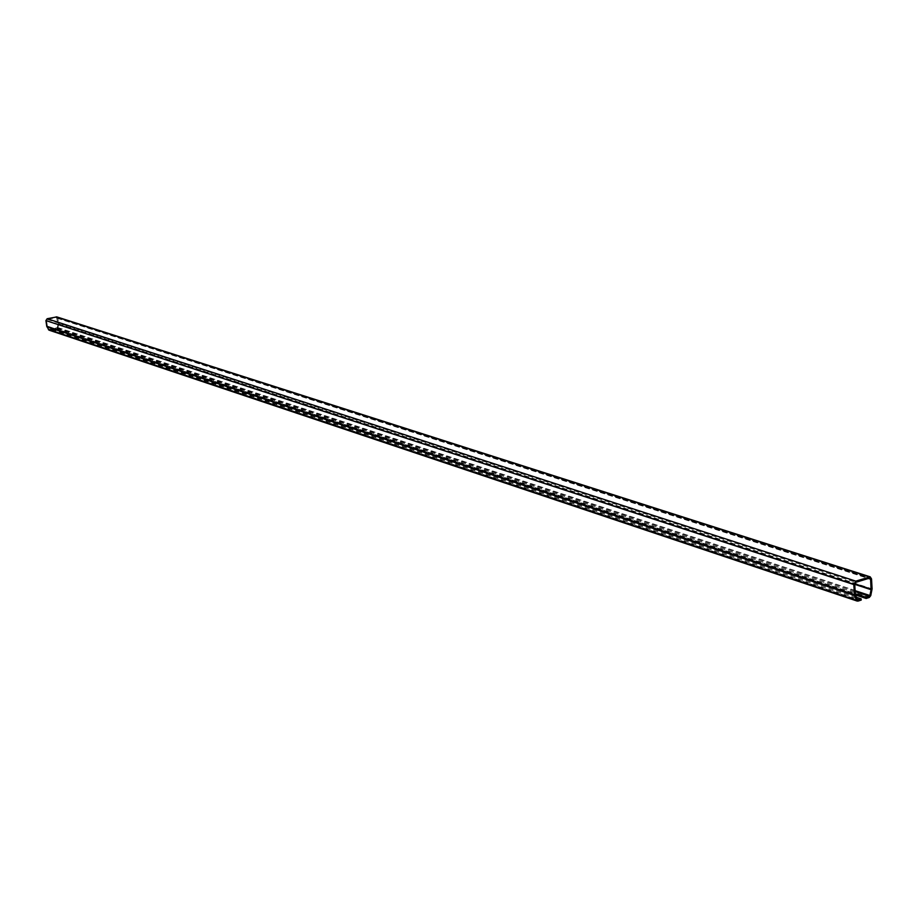 <?xml version="1.0" encoding="UTF-8"?>
<svg xmlns="http://www.w3.org/2000/svg" width="918" height="918" viewBox="0 0 918 918"><rect width="100%" height="100%" fill="white"/><g stroke="black" fill="none" stroke-linecap="round" stroke-linejoin="round"><path stroke-width="0.69" stroke-dasharray="4.59 3.44" d="M56.836 316.905L57.823 318.11L58.637 323.813L58.018 327.611L57.1 328.587L54.965 329.034L54.873 328.357L57.386 327.508L57.995 324.261L56.629 317.559L47.254 319.407L46.554 320.451L47.38 326.177L48.964 329.275L51.58 329.057L51.672 329.723L48.998 330.147M54.965 329.034L855.496 594.944M54.873 328.357L855.289 593.716M51.58 329.057L856.425 597.297M51.672 329.723L861.233 600.062M49.538 330.182L858.055 601.095M57.823 318.11L871.526 578.879M58.637 323.813L872.1 588.863M58.626 324.364L872.02 589.826M58.018 327.611L870.769 595.621M57.1 328.587L869.312 597.446M56.996 327.91L855.163 591.617M57.386 327.508L855.106 590.653M57.995 324.261L854.738 584.364M57.995 323.951L854.75 583.814M57.18 318.236L868.153 578.397M56.227 317.548L869.266 578.042M47.254 319.407L855.874 582.31M46.554 320.451L854.727 584.238M47.38 326.177L855.324 594.256M47.484 326.464L855.427 594.749M48.964 329.275L857.309 599.569M49.446 329.505L857.389 599.718M56.629 317.559L869.828 578.042M49.216 329.493L857.653 599.913"/><path stroke-width="1.38" d="M858.055 601.095L856.437 600.257L854.555 595.449L853.774 584.536L855.805 581.128L870.207 576.848L871.526 578.879L872.1 588.863L870.769 595.621L869.312 597.446L866.144 598.479L866.076 597.297L869.851 595.507L871.102 589.712L870.574 579.178L869.828 578.042L855.874 582.31L854.727 584.238L855.324 594.256L857.309 599.569L861.164 598.88L861.233 600.062L858.055 601.095M857.24 601.095L48.998 330.147L46.738 326.303L45.911 320.589L47.162 318.73L56.836 316.905L870.207 576.848M855.496 594.944L866.144 598.479M855.289 593.716L866.076 597.297M856.425 597.297L861.164 598.88M48.402 329.631L856.437 600.257M46.91 326.819L854.555 595.449M46.738 326.303L854.36 594.566M45.911 320.589L853.774 584.536M47.162 318.73L855.805 581.128M56.136 316.871L869.197 576.86M855.163 591.617L869.243 596.264M855.106 590.653L869.851 595.507M854.738 584.364L871.102 589.712M854.75 583.814L871.148 589.161M868.153 578.397L870.574 579.178M857.389 599.718L857.986 599.913"/></g></svg>
